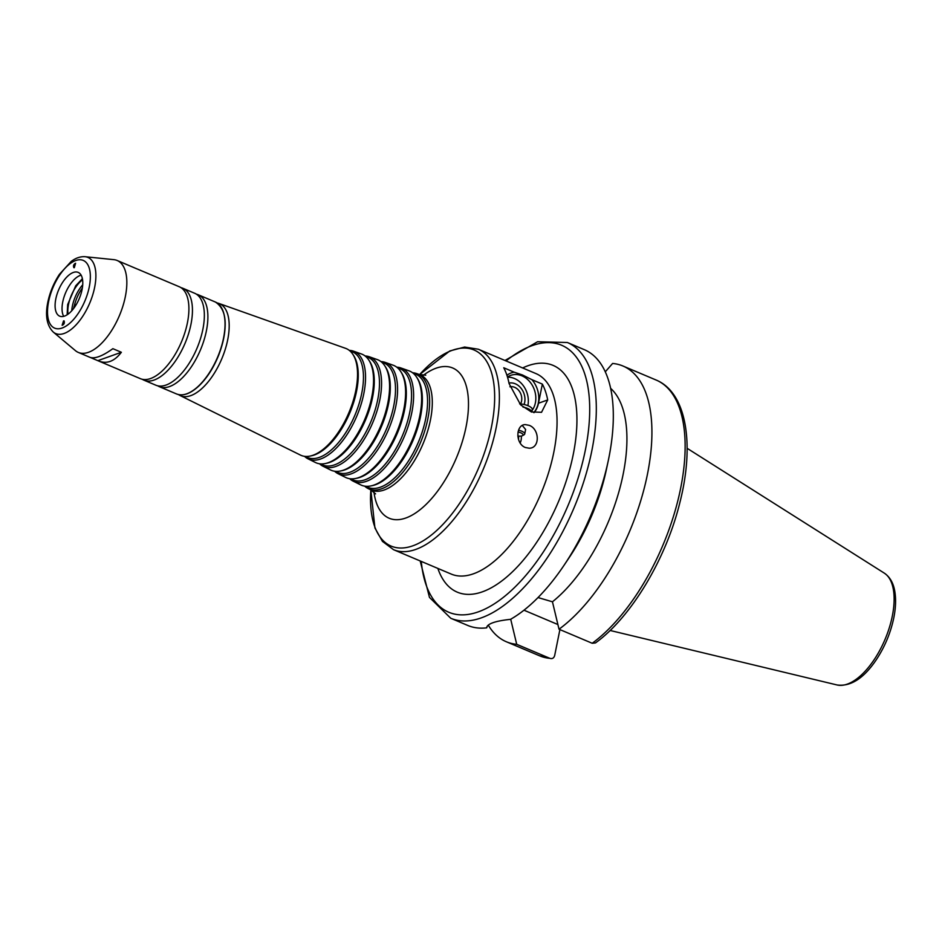 <?xml version="1.0" encoding="UTF-8"?>
<svg xmlns="http://www.w3.org/2000/svg" width="942" height="942" viewBox="0 0 942 942"><rect width="100%" height="100%" fill="white"/><g stroke="black" fill="none" stroke-linecap="round" stroke-linejoin="round"><path stroke-width="1.41" d="M518.547 430.188A7.124 2.496 11.4 0 1 524.718 433.979A7.124 2.496 11.4 0 1 524.023 434.792L522.504 435.651A5.699 2.002 11.4 0 1 517.817 435.969M522.315 425.501L525.612 429.493L524.718 433.979M522.998 407.062A9.738 3.415 11.4 0 1 531.771 412.078M518.041 431.954A5.699 2.002 11.4 0 1 522.504 435.651M519.654 403.871A9.738 3.415 11.4 0 1 532.289 409.617L531.794 412.09M518.453 439.313A9.502 8.172 87 0 0 518.536 436.064M520.172 442.999A11.881 10.221 87 0 0 521.291 436.04M529.204 425.337C539.719 429.093 540.143 448.168 529.251 448.215L525.33 447.497C515.086 443.588 515.769 424.359 525.389 424.618L529.204 425.337M506.937 375.293A23.526 19.04 -109.6 0 1 514.167 372.184L522.539 374.998L531.936 379.685A23.526 19.04 -109.6 0 1 533.773 412.62M507.491 377.059A21.383 17.309 -109.6 0 1 510.823 375.34A21.383 17.309 -109.6 0 1 521.974 375.846A21.383 17.309 -109.6 0 1 532.148 410.359M507.538 377.2A21.383 17.309 -109.6 0 1 514.485 378.519A21.383 17.309 -109.6 0 1 527.861 405.661M508.998 383.088A14.801 11.987 -109.6 0 1 515.368 383.818A14.801 11.987 -109.6 0 1 524.093 404.495M509.893 386.797A10.974 8.89 -109.6 0 1 514.662 387.327A10.974 8.89 -109.6 0 1 520.573 403.93M531.936 379.685L542.356 384.101A108.825 51.28 112.9 0 1 547.702 399.938L541.532 412.313L531.288 411.913L520.655 404.907L509.092 383.618A108.825 51.28 -67.1 0 0 503.746 367.769L514.167 372.184M534.032 412.678A23.762 19.24 70.4 0 0 538.494 403.223L542.356 384.101M73.664 308.446A4.757 2.237 112.9 0 1 74.253 306.044L76.443 304.254M82.366 287.981A25.905 12.199 -67.1 0 0 74.253 306.044M137.073 268.941L117.185 260.498A49.902 23.515 -67.1 0 0 113.888 259.662L85.169 256.719C80.435 256.389 75.784 257.955 71.215 261.417L59.428 274.334C53.788 282.93 49.914 292.22 47.818 302.217C45.028 315.664 46.853 325.614 53.294 332.079A41.342 19.476 -67.1 0 0 89.737 303.077A41.342 19.476 -67.1 0 0 85.169 256.719M74.3 267.681L73.888 267.705C73.052 265.844 73.629 264.361 75.596 263.242L74.3 267.681M538.023 597.558L552.448 601.797L559.018 629.221A149.696 70.532 -67.1 0 0 645.117 484.73A149.696 70.532 -67.1 0 0 622.956 366.014A149.696 70.532 -67.1 0 0 612.606 363.459L605.294 371.796M420.191 560.961L429.47 597.405L450.759 618.258L467.75 625.441A149.696 70.532 -67.1 0 0 486.708 627.831L486.743 627.16M487.403 625.865L486.708 627.831C487.085 623.839 495.021 621.002 510.54 619.33A149.696 70.532 -67.1 0 0 564.034 565.294A149.696 70.532 -67.1 0 0 608.273 460.662A149.696 70.532 -67.1 0 0 584.346 349.682L567.367 342.499L537.576 341.746L504.959 360.492M488.25 625.076A149.696 70.532 -67.1 0 0 506.36 641.761A149.696 70.532 -67.1 0 0 516.711 644.316L510.705 619.235M559.901 629.597L554.685 655.467C553.931 658.093 552.342 659.059 549.916 658.352L516.711 644.316M539.554 655.797L549.916 658.352A149.696 70.532 -67.1 0 1 539.554 655.797L506.36 641.761M53.294 332.079L75.419 350.636A49.902 23.515 -67.1 0 0 78.316 352.426L89.855 357.301C94.753 359.043 102.431 356.182 112.863 348.681L121.365 352.273C114.512 361.292 106.976 364.213 98.733 361.045L90.361 357.489M121.365 352.273L97.862 360.656M63.573 320.881L64.115 320.904C64.715 323.082 64.056 324.543 62.137 325.249L63.573 320.881M559.018 629.221L592.212 643.268L595.462 642.927C631.199 617.269 666.229 558.618 679.947 502.263C694.737 444.129 686.588 392.602 656.162 380.05L622.956 366.014M557.888 624.534L523.964 610.192M82.59 279.762A23.762 11.198 -67.1 0 0 68.542 304.348A23.762 11.198 -67.1 0 0 68.036 314.181M82.731 284.802A23.762 11.198 -67.1 0 0 72.404 305.985A23.762 11.198 -67.1 0 0 71.745 310.766M552.448 601.797A125.934 59.334 -67.1 0 0 619.53 489.522A125.934 59.334 -67.1 0 0 610.652 388.363M564.034 565.294L569.145 557.664A125.934 59.334 -67.1 0 0 606.365 469.646L608.273 460.662M364.672 486.131A62.443 29.426 -67.1 0 0 368.181 488.58A62.443 29.426 -67.1 0 0 420.356 442.87A62.443 29.426 -67.1 0 0 416.8 373.597A62.443 29.426 -67.1 0 0 412.596 372.785M365.614 486.249L367.133 487.002A61.395 28.931 -67.1 0 0 418.425 442.057A61.395 28.931 -67.1 0 0 414.939 373.939L413.35 373.373M349.623 478.677A61.454 28.955 -67.1 0 0 353.144 481.138L360.656 484.859A61.948 29.19 -67.1 0 0 370.865 485.931L372.302 485.636A61.077 28.778 -67.1 0 0 413.267 439.867A61.077 28.778 -67.1 0 0 417.553 378.613L416.764 377.377A61.948 29.19 -67.1 0 0 408.899 370.795L400.986 367.992A61.454 28.955 -67.1 0 0 396.77 367.18M370.865 485.931A61.948 29.19 -67.1 0 0 412.408 439.514A61.948 29.19 -67.1 0 0 416.764 377.377M353.144 481.138A61.454 28.955 -67.1 0 0 404.471 436.158A61.454 28.955 -67.1 0 0 400.986 367.992M350.53 478.783L352.084 479.56A60.406 28.46 -67.1 0 0 402.552 435.345A60.406 28.46 -67.1 0 0 399.114 368.334L397.477 367.757M334.587 471.224A60.453 28.484 -67.1 0 0 338.084 473.696L345.608 477.417A60.947 28.719 -67.1 0 0 355.652 478.465L357.089 478.171A60.076 28.307 -67.1 0 0 397.371 433.155A60.076 28.307 -67.1 0 0 401.598 372.891L400.809 371.654A60.947 28.719 -67.1 0 0 393.061 365.178L385.148 362.376A60.453 28.484 -67.1 0 0 380.945 361.587M355.652 478.465A60.947 28.719 -67.1 0 0 396.523 432.79A60.947 28.719 -67.1 0 0 400.809 371.654M338.084 473.696A60.453 28.484 -67.1 0 0 388.587 429.434A60.453 28.484 -67.1 0 0 385.148 362.376M335.446 471.33L337.036 472.107A59.405 27.989 -67.1 0 0 386.656 428.622A59.405 27.989 -67.1 0 0 383.288 362.717L381.616 362.128M319.538 463.77A59.452 28.013 -67.1 0 0 323.047 466.255L330.56 469.976A59.958 28.248 -67.1 0 0 340.451 471L341.875 470.706A59.087 27.836 -67.1 0 0 381.498 426.443A59.087 27.836 -67.1 0 0 385.655 367.18L384.866 365.943A59.958 28.248 -67.1 0 0 377.247 359.573L369.335 356.771A59.452 28.013 -67.1 0 0 365.119 355.982M340.451 471A59.958 28.248 -67.1 0 0 380.65 426.078A59.958 28.248 -67.1 0 0 384.866 365.943M323.047 466.255A59.452 28.013 -67.1 0 0 372.714 422.723A59.452 28.013 -67.1 0 0 369.335 356.771M320.362 463.864L321.987 464.665A58.416 27.518 -67.1 0 0 370.783 421.91A58.416 27.518 -67.1 0 0 367.462 357.112L365.755 356.512M304.502 456.317A58.463 27.542 -67.1 0 0 307.999 458.813L315.523 462.534A58.957 27.777 -67.1 0 0 325.237 463.546L326.674 463.252A58.086 27.365 -67.1 0 0 365.626 419.732A58.086 27.365 -67.1 0 0 369.711 361.469L368.923 360.233A58.957 27.777 -67.1 0 0 361.422 353.968L353.521 351.166A58.463 27.542 -67.1 0 0 349.294 350.389M325.237 463.546A58.957 27.777 -67.1 0 0 364.778 419.367A58.957 27.777 -67.1 0 0 368.923 360.233M307.999 458.813A58.463 27.542 -67.1 0 0 356.841 416.011A58.463 27.542 -67.1 0 0 353.521 351.166M305.279 456.399L306.951 457.223A57.415 27.047 -67.1 0 0 354.91 415.198A57.415 27.047 -67.1 0 0 351.649 351.507L349.906 350.883M178.462 394.568A49.985 23.55 -67.1 0 0 179.993 395.487L300.474 455.092A57.968 27.306 -67.1 0 0 310.036 456.081L311.461 455.787A57.085 26.894 -67.1 0 0 349.753 413.02A57.085 26.894 -67.1 0 0 353.768 355.746L352.979 354.522A57.968 27.306 -67.1 0 0 345.608 348.352L218.909 303.442A49.985 23.55 -67.1 0 0 217.19 302.983M310.036 456.081A57.968 27.306 -67.1 0 0 348.905 412.655A57.968 27.306 -67.1 0 0 352.979 354.522M179.993 395.487A49.985 23.55 -67.1 0 0 221.747 358.89A49.985 23.55 -67.1 0 0 218.909 303.442M157.667 385.796A49.902 23.515 -67.1 0 0 159.375 386.691A49.902 23.515 -67.1 0 0 200.458 349.894A49.902 23.515 -67.1 0 0 198.244 294.775A49.902 23.515 -67.1 0 0 196.407 294.187M142.23 379.261A49.902 23.515 -67.1 0 0 143.926 380.168L155.83 385.196A49.902 23.515 -67.1 0 0 196.925 348.399A49.902 23.515 -67.1 0 0 194.7 293.28L182.795 288.24A49.902 23.515 -67.1 0 0 180.958 287.651M143.926 380.168A49.902 23.515 -67.1 0 0 185.021 343.359A49.902 23.515 -67.1 0 0 182.795 288.24M98.733 361.045L140.393 378.672A49.902 23.515 -67.1 0 0 181.476 341.864A49.902 23.515 -67.1 0 0 179.263 286.745L137.591 269.129M78.316 352.426A49.902 23.515 -67.1 0 0 119.41 315.617A49.902 23.515 -67.1 0 0 117.185 260.498M55.802 298.967A23.762 11.198 -67.1 0 0 59.687 316.159A23.762 11.198 -67.1 0 0 79.246 298.638A23.762 11.198 -67.1 0 0 78.186 272.391A23.762 11.198 -67.1 0 0 55.802 298.967M81.13 275.146A23.762 11.198 -67.1 0 0 62.749 301.899A23.762 11.198 -67.1 0 0 63.703 316.347M393.556 549.692L451.242 574.078A108.825 51.28 -67.1 0 0 540.849 493.82A108.825 51.28 -67.1 0 0 535.998 373.609L478.324 349.223A108.825 51.28 -67.1 0 1 483.175 469.434A108.825 51.28 -67.1 0 1 393.556 549.692L382.452 541.391L374.928 528.003L370.854 489.899A106.446 50.15 -67.1 0 0 432.708 533.973A106.446 50.15 -67.1 0 0 494.315 388.269A106.446 50.15 -67.1 0 0 419.614 374.586L449.781 350.966L464.63 347.045L478.324 349.223M538.494 403.223L547.702 399.938M450.759 618.258A149.696 70.532 -67.1 0 0 574.019 507.844A149.696 70.532 -67.1 0 0 567.367 342.499M884.326 573.148C890.06 577.069 893.581 583.357 894.9 591.988C896.101 599.724 895.712 608.438 893.734 618.14C890.461 633.448 884.467 647.59 875.742 660.566C863.39 678.605 850.496 686.742 837.049 684.964A60.889 28.684 -67.1 0 0 885.056 639.359A60.889 28.684 -67.1 0 0 884.326 573.148L687.13 448.31M592.212 643.268A149.696 70.532 -67.1 0 0 678.322 498.765A149.696 70.532 -67.1 0 0 656.162 380.05M421.274 561.408A144.938 68.295 -67.1 0 0 511.565 590.316A144.938 68.295 -67.1 0 0 589.668 405.578A144.938 68.295 -67.1 0 0 506.042 360.939M437.865 568.426A123.084 57.992 -67.1 0 0 558.618 501.332A123.084 57.992 -67.1 0 0 522.633 367.957M373.962 492.03A81.565 38.434 -67.1 0 0 425.136 505.312A81.565 38.434 -67.1 0 0 468.48 402.799A81.565 38.434 -67.1 0 0 423.299 375.34M368.181 488.58L370.665 489.805A62.608 29.496 -67.1 0 0 422.97 443.976A62.608 29.496 -67.1 0 0 419.414 374.516L425.749 375.199M191.308 391.601A49.42 23.291 -67.1 0 0 224.008 314.263M215.388 302.029C227.14 309.777 228.317 327.286 218.933 354.557C213.704 367.639 207.005 378.131 198.809 386.043C190.414 393.768 182.983 396.405 176.519 393.944A49.902 23.515 -67.1 0 0 217.614 357.136A49.902 23.515 -67.1 0 0 215.388 302.029L198.244 294.775M48.619 301.522A36.75 17.309 -67.1 0 0 73.205 319.868A36.75 17.309 -67.1 0 0 84.992 261.429A36.75 17.309 -67.1 0 0 48.619 301.522M837.049 684.964L610.098 630.469M370.665 489.805L375.575 493.879M416.8 373.597L419.414 374.516M176.519 393.944L159.375 386.691M67.141 314.793L67.671 304.56L75.701 285.815L82.401 278.691"/></g></svg>
